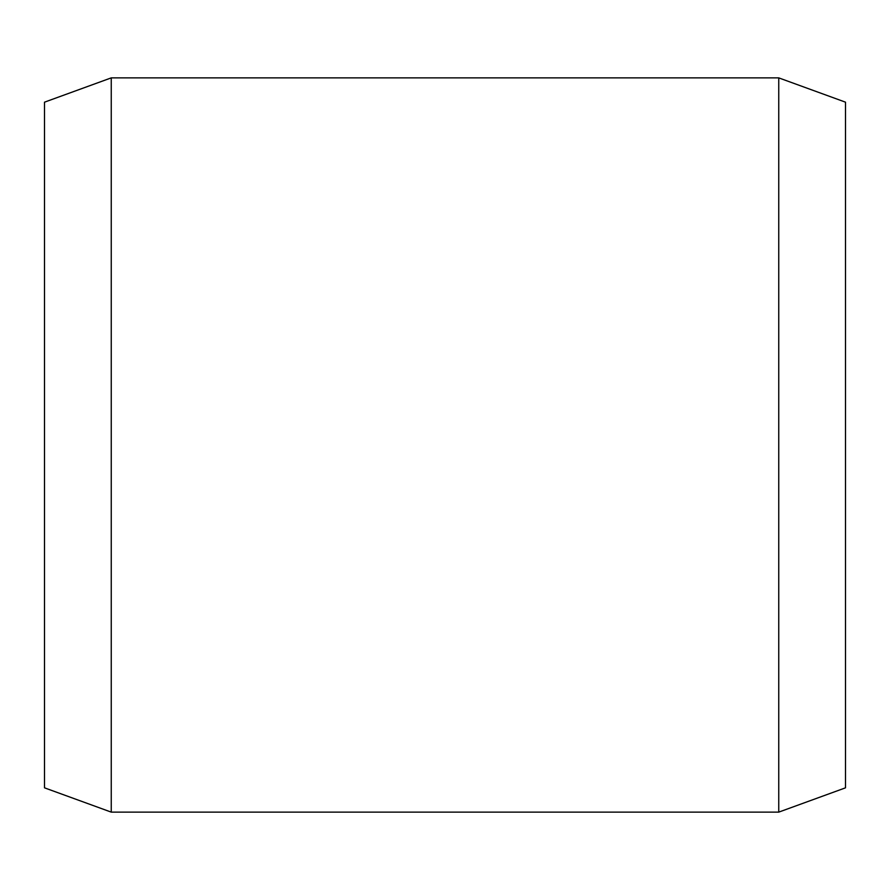 <?xml version="1.0" encoding="UTF-8"?>
<svg xmlns="http://www.w3.org/2000/svg" width="890" height="890" viewBox="0 0 890 890"><rect width="100%" height="100%" fill="white"/><g stroke="black" fill="none" stroke-linecap="round" stroke-linejoin="round"><path stroke-width="1.33" d="M845.5 102.172L845.5 787.828L778.75 812.125L778.75 77.875L845.5 102.172M111.25 812.125L44.5 787.828L44.5 102.172L111.25 77.875L111.25 812.125L778.75 812.125M111.25 77.875L778.75 77.875"/></g></svg>
